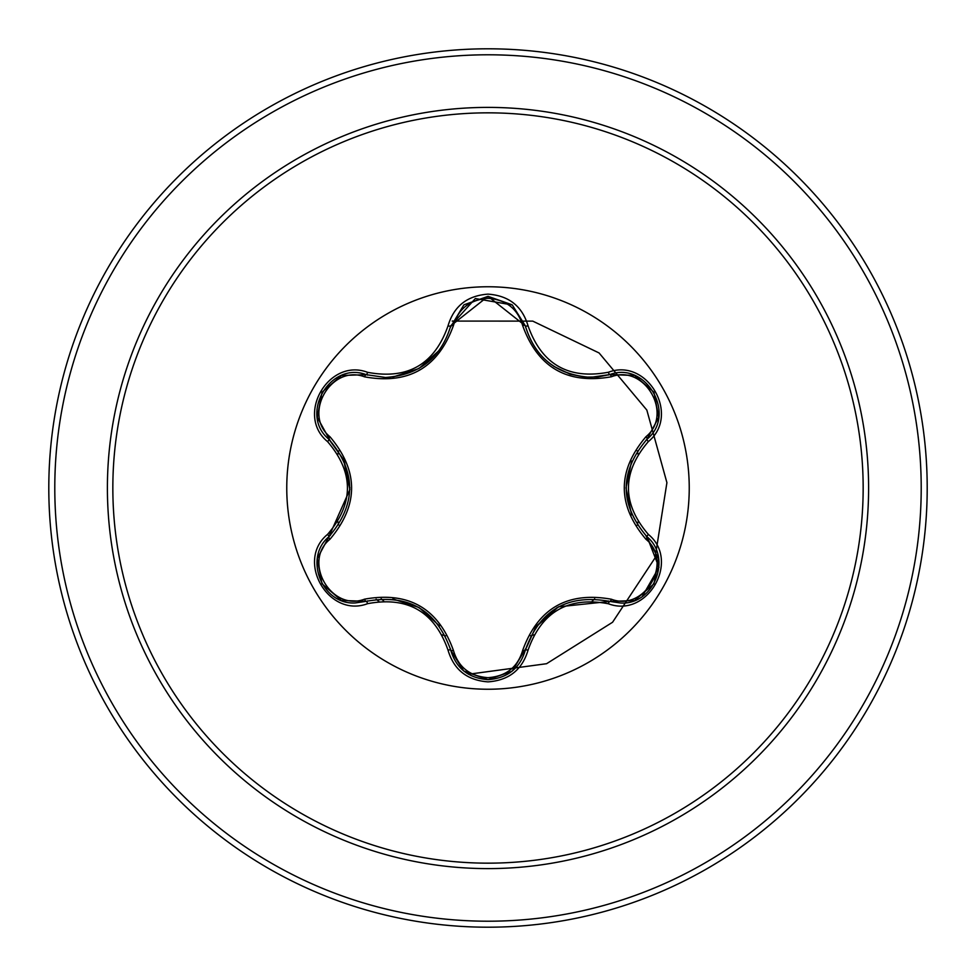 <?xml version="1.0" encoding="UTF-8"?>
<svg xmlns="http://www.w3.org/2000/svg" width="976" height="976" viewBox="0 0 976 976"><rect width="100%" height="100%" fill="white"/><g stroke="black" fill="none" stroke-linecap="round" stroke-linejoin="round"><path stroke-width="1.46" d="M488 689.239A201.239 201.239 0 0 1 286.761 488A201.239 201.239 0 0 1 488 286.761A201.239 201.239 0 0 1 689.239 488A201.239 201.239 0 0 1 488 689.239M608.377 603.754C568.349 596.287 541.57 611.745 528.065 650.126C522.233 669.792 508.886 680.37 488 681.87C467.138 680.333 453.803 669.731 448.008 650.089C434.466 611.623 407.675 596.153 367.623 603.668C328.546 618.54 295.203 560.736 327.57 534.372C354.044 503.433 354.044 472.518 327.57 441.628C295.179 415.19 328.631 357.448 367.623 372.332C407.712 379.835 434.503 364.365 448.008 325.911C453.816 306.257 467.138 295.667 488 294.13C508.886 295.63 522.245 306.208 528.065 325.874C541.607 364.268 568.386 379.725 608.377 372.246C647.466 357.423 680.748 415.251 648.357 441.591C621.822 472.543 621.822 503.494 648.357 534.409C680.772 560.822 647.393 618.601 608.377 603.754A2.989 0.695 -73.4 0 1 609.793 601.423L558.443 606.828L535.592 627.3L525.332 650.187A2.989 0.939 13.4 0 1 522.636 650.492C537.861 608.39 567.459 591.31 611.403 599.24C644.758 612.025 673.721 561.676 645.978 539.301C617.064 505.031 617.064 470.822 645.978 436.699C673.733 414.239 644.672 363.95 611.403 376.76C567.337 384.617 537.739 367.537 522.636 325.508C517.683 308.758 506.129 299.693 488 298.314C469.883 299.73 458.366 308.806 453.437 325.545C438.212 367.72 408.602 384.812 364.585 376.846C331.254 364.024 302.231 414.336 329.961 436.748C358.802 470.981 358.802 505.153 329.961 539.252C302.218 561.737 331.34 612.001 364.585 599.154C408.724 591.261 438.346 608.353 453.437 650.455C458.366 667.194 469.895 676.258 488 677.686C506.141 676.307 517.683 667.242 522.636 650.492M364.585 376.846A2.989 0.939 106.7 0 1 366.207 374.662L385.471 377.48L366.207 374.662C329.998 360.888 298.851 414.666 328.875 439.237A2.989 0.939 133.4 0 1 329.961 436.748M522.636 325.508A2.989 0.939 166.6 0 1 525.332 325.813C534.836 357.606 556.588 374.796 590.59 377.383C556.845 375.065 535.092 357.887 525.332 325.813L488.049 296.35L450.741 325.85L475.349 298.534L512.241 304.963M327.57 534.372A2.989 0.695 46.6 0 1 328.875 536.763L349.872 489.598L343.564 459.562L328.875 439.237C356.569 471.725 356.569 504.238 328.875 536.763C303.463 557.638 321.848 605.022 355.203 602.948L366.207 601.338C408.249 593.554 436.431 609.829 450.741 650.15C456.158 668.389 468.59 678.235 488.037 679.65C507.471 678.235 519.903 668.414 525.332 650.187C539.618 609.951 567.776 593.701 609.793 601.423L620.76 603.022C654.091 605.108 672.513 557.699 647.051 536.812L658.971 567.324L642.33 596.385M488 112.838A375.162 375.162 0 0 1 863.162 488A375.162 375.162 0 0 1 488 863.162A375.162 375.162 0 0 1 112.838 488A375.162 375.162 0 0 1 488 112.838M488 48.8A439.2 439.2 0 0 1 927.2 488A439.2 439.2 0 0 1 488 927.2A439.2 439.2 0 0 1 48.8 488A439.2 439.2 0 0 1 488 48.8A439.2 439.2 0 0 0 48.8 488A439.2 439.2 0 0 0 488 927.2M338.709 450.912A153.83 153.83 0 0 0 337.903 454.291M337.903 521.696A153.83 153.83 0 0 0 338.684 524.978M381.14 598.654A153.83 153.83 0 0 0 383.666 601.033M442.274 634.876A153.83 153.83 0 0 0 445.605 635.876M468.456 674.257L546.572 663.704L612.574 622.249L655.03 557.918L666.913 482.656L646.832 410.066L599.081 352.958L532.75 321.116L452.205 321.08M530.529 635.84A153.83 153.83 0 0 0 533.86 634.839A153.83 153.83 0 0 1 530.529 635.84M592.237 601.131A153.83 153.83 0 0 0 594.689 598.825A153.83 153.83 0 0 1 592.237 601.131M637.267 525.222A153.83 153.83 0 0 0 638.06 521.843A153.83 153.83 0 0 1 637.267 525.222M638.06 454.157A153.83 153.83 0 0 0 637.267 450.778A153.83 153.83 0 0 1 638.06 454.157M378.859 601.387A153.22 153.22 0 0 1 376.114 599.166M330.413 535.263A153.22 153.22 0 0 1 329.412 532.554M317.383 558.394L328.875 536.763A2.989 0.939 -133.4 0 0 329.961 539.252M448.008 650.089A2.989 0.695 -13.3 0 1 450.741 650.15C436.479 609.927 408.297 593.652 366.207 601.338A2.989 0.939 73.3 0 1 364.585 599.154M463.698 670.927L450.741 650.15A2.989 0.939 166.7 0 0 453.437 650.455M488.037 679.65L463.807 671.024M634.266 600.569L609.793 601.423A2.989 0.939 106.6 0 0 611.403 599.24M645.978 539.301A2.989 0.939 133.3 0 0 647.051 536.812C619.284 504.287 619.284 471.75 647.051 439.188C619.357 471.664 619.357 504.202 647.051 536.812A2.989 0.695 -46.7 0 1 648.357 534.409M645.978 436.699A2.989 0.939 -133.3 0 1 647.051 439.188C677.088 414.715 646.088 360.852 609.793 374.577L634.095 375.37M611.403 376.76A2.989 0.939 73.4 0 0 609.793 374.577L590.59 377.383L609.793 374.577A2.989 0.695 -106.6 0 1 608.377 372.246M453.437 325.545A2.989 0.939 13.3 0 0 450.741 325.85C441.054 357.911 419.302 375.126 385.471 377.48C419.412 374.979 441.164 357.765 450.741 325.85A2.989 0.695 -166.7 0 1 448.008 325.911M367.623 603.668A2.989 0.695 -106.7 0 0 366.207 601.338L341.588 600.46M528.065 650.126A2.989 0.695 -166.6 0 0 525.332 650.187L535.592 627.3M658.568 417.582L647.051 439.188A2.989 0.695 46.7 0 0 648.357 441.591M512.351 305.037L525.332 325.813A2.989 0.695 -13.4 0 0 528.065 325.874M341.722 375.492L366.207 374.662A2.989 0.695 -73.3 0 0 367.623 372.332M327.57 441.628A2.989 0.695 -46.6 0 0 328.875 439.237L343.564 459.562M488 868.603A380.603 380.603 0 0 1 107.397 488A380.603 380.603 0 0 1 488 107.397A380.603 380.603 0 0 1 868.603 488A380.603 380.603 0 0 1 488 868.603M488 54.79A433.21 433.21 0 0 1 921.21 488A433.21 433.21 0 0 1 488 921.21A433.21 433.21 0 0 1 54.79 488A433.21 433.21 0 0 1 488 54.79M419.058 607.536L439.517 625.872M392.913 598.935L419.021 607.511M536.605 625.897L557.064 607.597M631.618 514.889L625.994 487.939L631.643 461.05M553.807 366.39L570.13 374.174L584.722 377.126L597.69 377.004L609.793 374.577L634.4 375.479M439.481 350.189L418.948 368.525L392.84 377.078M344.284 461.148L349.896 488.012M341.234 600.325L322.007 583.782L317.298 558.882M450.741 650.15L450.351 648.576M366.207 601.338L367.745 600.899M511.949 671.293L488 679.65L464.088 671.244M525.722 648.637L512.241 671.049M609.793 601.423L608.243 600.984M653.944 583.868L634.729 600.386M658.654 558.943L653.957 583.868M645.905 535.702L658.593 558.565M647.051 439.188L645.892 440.31M634.754 375.626L653.969 392.169L658.654 417.081M609.793 374.577L608.255 375.016M525.332 325.813L525.722 327.375M464.112 304.744L488.049 296.35L511.961 304.732M450.351 327.399L463.82 304.976M366.207 374.662L367.757 375.101M317.298 417.094L322.031 392.169L341.258 375.675M330.022 440.347L317.359 417.472M328.875 536.763L330.034 535.641"/></g></svg>
